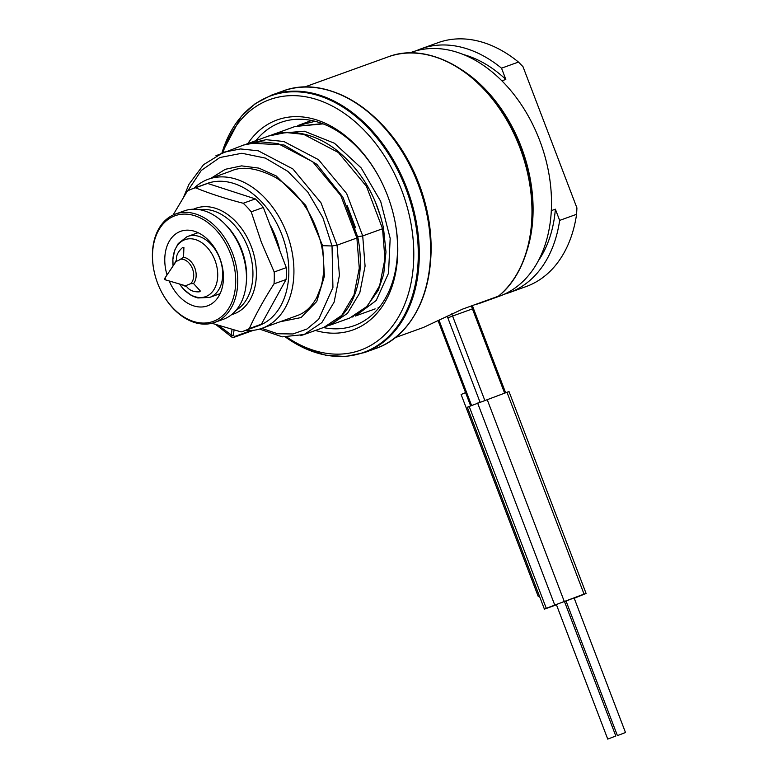 <?xml version="1.0" encoding="UTF-8"?>
<svg xmlns="http://www.w3.org/2000/svg" width="778" height="778" viewBox="0 0 778 778"><rect width="100%" height="100%" fill="white"/><g stroke="black" fill="none" stroke-linecap="round" stroke-linejoin="round"><path stroke-width="1.17" d="M504.27 294.22A129.644 90.705 -109.9 0 0 509.182 292.674L526.123 286.557A129.644 90.705 70.1 0 0 576.595 214.29L576.926 207.94L522.981 66.665L518.469 62.065L501.528 68.182A129.644 90.705 -109.9 0 0 421.131 48.781A129.644 90.705 -109.9 0 0 416.366 50.726M551.281 210.653L555.366 209.175A122.447 85.668 70.1 0 1 538.182 261.009M501.917 80.824L505.817 79.414L501.528 68.182M463.678 54.616A122.447 85.668 70.1 0 1 505.817 79.414M487.242 300.22A129.644 90.705 70.1 0 1 481.105 302.807L499.495 296.165A129.644 90.705 -109.9 0 0 539.611 140.234A129.644 90.705 -109.9 0 0 411.455 52.282L409.627 52.933M576.595 214.29L559.654 220.407L555.366 209.175M509.182 292.674A129.644 90.705 -109.9 0 0 559.654 220.407M421.131 48.781L438.072 42.673A129.644 90.705 70.1 0 1 518.469 62.065M461.539 69.689A129.644 90.705 70.1 0 1 521.221 146.877A129.644 90.705 70.1 0 1 526.92 250.779M481.105 302.807A129.644 90.705 70.1 0 1 474.726 304.733M427.861 54.907A132.824 92.932 70.1 0 1 510.446 125.783L510.747 126.357A129.644 90.705 70.1 0 1 528.583 175.74L528.709 176.382A132.824 92.932 70.1 0 1 510.436 283.659M304.616 87.019L388.047 56.901A133.242 93.224 -109.9 0 1 519.762 147.305A133.242 93.224 -109.9 0 1 498.397 296.194L462.492 309.148L423.417 327.46L395.107 337.681M394.66 219.834A108.035 75.592 70.1 0 1 354.214 325.642A108.035 75.592 70.1 0 1 323.405 327.567M255.904 140.604A108.035 75.592 70.1 0 1 280.839 122.409A108.035 75.592 70.1 0 1 379.547 177.977M247.881 143.522A111.643 78.111 70.1 0 1 379.372 177.647A111.643 78.111 70.1 0 1 387.561 195.638A111.643 78.111 70.1 0 1 394.728 220.193A111.643 78.111 70.1 0 1 315.401 330.456M222.955 152.498A133.242 93.224 70.1 0 1 308.351 97.289A133.242 93.224 70.1 0 1 401.584 189.968A133.242 93.224 70.1 0 1 391.927 326.75A133.242 93.224 70.1 0 1 287.004 337.224M194.023 188.208A79.23 55.433 70.1 0 1 208.339 179.212A79.23 55.433 70.1 0 1 286.664 232.962A79.23 55.433 70.1 0 1 262.147 328.248A79.23 55.433 70.1 0 1 245.381 330.475M280.119 321.761L301.067 317.56L316.743 301.485L324.416 276.171L322.627 245.683L321.499 245.371C324.65 260.776 324.455 274.673 320.906 287.092L316.636 297.75C311.414 306.999 304.957 312.941 297.245 315.576L262.147 328.248M321.489 245.371C314.448 215.594 299.326 193.061 276.141 177.773C257.43 167.96 242.259 165.763 230.628 171.179L208.339 179.212M539.31 595.792L538.191 596.347L461.121 394.524L465.555 392.589M507.139 392.413C509.687 391.363 509.639 391.324 506.974 392.268L469.202 406.466C466.81 407.448 466.712 407.546 468.901 406.777M538.191 596.347L539.397 596.016M574.222 598.253L584.21 594.236C586.758 593.196 586.7 593.147 584.045 594.091L546.273 608.289C543.725 609.33 543.773 609.378 546.438 608.435L556.465 604.807M469.202 406.466L546.273 608.289C543.725 609.33 543.773 609.378 546.438 608.435M564.595 601.88L566.141 601.316M584.21 594.236C586.758 593.196 586.7 593.147 584.045 594.091L506.974 392.268M625.493 732.526L574.115 597.971L572.89 598.379L566.044 601.054L617.421 735.609L625.493 732.526L617.421 735.609M615.816 736.017L564.439 601.472L563.204 601.88L556.367 604.555L607.744 739.1L615.816 736.017L607.744 739.1M232.038 329.464L231.231 334.91L231.922 337.195L233.915 337.351L253.463 330.3M300.648 335.629L304.101 334.54L321.888 322.578L334.132 302.117L339.422 275.373L337.059 245.177L356.898 238.01L340.842 195.657L312.746 161.795L278.067 143.609L260.377 141.781L243.631 145.029L215.934 155.736M261.807 328.374L277.62 333.752L292.975 333.966L306.96 329.016L318.727 319.194L332.926 287.481L332.031 245.974L337.059 245.177L320.993 202.825L292.898 168.962L258.218 150.776L240.528 148.948L223.743 152.206M205.946 183.919A75.622 52.914 70.1 0 1 281.899 234.781A75.622 52.914 70.1 0 1 257.294 326.147M269.82 224.472A66.266 46.359 70.1 0 1 275.83 237.232A66.266 46.359 70.1 0 1 279.866 250.788M211.849 323.278L241.083 331.895A75.631 52.914 -109.9 0 0 243.981 330.981L256.079 326.604A75.631 52.914 -109.9 0 0 261.379 324.212L286.1 279.506A75.631 52.914 -109.9 0 0 286.294 267.622L263.324 207.454A75.631 52.914 70.1 0 0 255.32 198.896L207.619 183.433A75.631 52.914 70.1 0 0 204.721 184.347L192.623 188.714A75.631 52.914 70.1 0 1 195.521 187.799L207.619 183.433M173.047 215.059L187.323 191.106A75.631 52.914 70.1 0 1 192.623 188.714M195.521 187.799C209.71 193.576 225.601 198.73 243.222 203.262A75.631 52.914 70.1 0 1 251.216 211.82L263.324 207.454M243.222 203.262L255.32 198.896M251.216 211.82L261.408 242.376L274.196 271.999L286.294 267.622M243.981 330.981A75.631 52.914 -109.9 0 0 249.281 328.579L261.379 324.212M274.196 271.999A75.631 52.914 -109.9 0 1 274.002 283.873C264.043 299.394 255.797 314.302 249.281 328.579M214.631 322.432L223.344 319.281A57.621 40.31 -109.9 0 0 241.18 249.981A57.621 40.31 70.1 0 0 184.221 210.887L175.507 214.038A57.621 40.31 70.1 0 1 232.466 253.132A57.621 40.31 70.1 0 1 214.631 322.432A57.621 40.31 70.1 0 1 161.902 292.625A57.621 40.31 70.1 0 1 161.552 291.964M154.122 271.386A57.621 40.31 70.1 0 1 153.966 270.647A57.621 40.31 70.1 0 1 175.507 214.038M157.642 283.309A56.181 39.308 70.1 0 1 154.034 270.929A56.181 39.308 70.1 0 1 178.386 214.767A56.181 39.308 70.1 0 1 230.56 253.852A56.181 39.308 70.1 0 1 217.305 319.534A56.181 39.308 70.1 0 1 161.766 292.363A56.181 39.308 70.1 0 1 157.642 283.309M167.037 274.955A39.61 27.716 70.1 0 1 180.652 231.319A39.61 27.716 70.1 0 1 219.814 258.199A39.61 27.716 70.1 0 1 207.551 305.842A39.61 27.716 70.1 0 1 169.205 280.965M165.062 279.749A0.72 0.506 70.1 0 1 164.8 278.398A0.72 0.506 -109.9 0 1 165.315 279.74A0.72 0.506 70.1 0 1 165.062 279.749L183.666 285.225A13.615 9.531 70.1 0 0 186.039 285.565L190.629 283.707L193.557 283.552L200.374 291.069L199.217 291.847C193.479 292.081 189.239 290.262 186.516 286.392L186.107 285.254M182.363 247.715L183.909 247.472L183.54 257.324L177.899 260.825L176.664 261L176.499 260.163C175.925 255.933 177.88 251.78 182.363 247.715M176.82 261.116L176.664 261A13.615 9.531 70.1 0 0 175.439 262.439L164.625 278.543M274.002 283.873L286.1 279.506M405.785 188.364A136.422 95.451 -109.9 0 0 309.022 93.214A136.422 95.451 -109.9 0 0 221.983 152.877L241.229 116.428L255.213 103.639L271.464 95.159A136.85 95.743 -109.9 0 1 406.738 188.004A136.85 95.743 -109.9 0 1 364.396 352.599L345.51 356.519L325.554 355.176L305.326 348.632L285.614 337.156A136.422 95.451 -109.9 0 0 394.952 329.59A136.422 95.451 -109.9 0 0 405.785 188.364M323.638 89.042A136.422 95.451 70.1 0 1 408.45 161.824C379.761 106.323 324.309 74.892 282.754 91.084A136.85 95.743 70.1 0 1 418.039 183.929A136.85 95.743 70.1 0 1 375.696 348.515L364.396 352.599M375.696 348.515C418 334.433 440.601 274.829 427.219 213.804L427.103 213.25A133.67 93.525 -109.9 0 0 418.515 183.841A133.67 93.525 -109.9 0 0 408.713 162.32L408.45 161.824A136.422 95.451 70.1 0 1 418.447 183.793A136.422 95.451 70.1 0 1 427.219 213.804A136.422 95.451 70.1 0 1 408.45 323.979M430.283 264.073A133.242 93.224 -109.9 0 0 418.924 183.705A133.242 93.224 -109.9 0 0 378.701 121.174M388.047 56.901C428.513 41.137 482.516 71.741 510.446 125.783A132.824 92.932 70.1 0 1 528.709 176.382C539.066 224.881 526.978 273.379 498.62 296.058M439.045 320.273A68.425 47.876 -109.9 0 0 439.424 321.275L438.481 321.684L438.131 320.74M439.424 321.275L471.585 405.503M447.185 316.101A55.462 38.803 -109.9 0 0 447.836 317.871L480.007 402.119M451.785 313.816A51.854 36.284 -109.9 0 0 452.592 316.053L447.836 317.871M471.38 305.939A51.854 36.284 -109.9 0 0 472.441 308.895L452.592 316.053L484.762 400.3M505.661 392.871L473.462 308.555L472.441 308.895L504.601 393.123M487.135 399.435L564.196 601.258M477.614 403.072L554.685 604.895M187.79 190.853L201.278 170.45L219.873 157.516L241.89 153.266L265.298 158.08L287.938 171.432L307.738 191.981L322.88 217.675L332.031 245.974L322.627 245.683L305.686 205.314L276.132 175.906L258.918 168.126L241.579 165.87L225.27 169.303L211.062 178.22M349.555 318.134L367.362 306.172L379.625 285.721L384.925 258.957L382.552 228.751L383.496 228.11L385.985 251.955L383.7 274.187L378.293 290.252L365.466 308.321L349.546 318.114L329.707 325.282L347.513 313.339L359.776 292.878L365.077 266.125L362.713 235.919L346.638 193.537L318.513 159.675L283.814 141.499L266.115 139.69L246.645 144.027M375.152 308.895L355.303 316.053L376.192 300.512L388.523 273.195L390.177 238.34L380.666 201.337L361.186 167.922L334.472 143.259L304.324 131.2L275.12 133.66L272.174 134.818M323.162 123.877L294.959 126.493M379.197 307.378L378.098 307.709L379.197 307.388M315.197 121.3L297.828 125.55M380.85 217.334L375.025 201.055M355.527 227.769L347.212 205.557M218.696 325.515L231.231 334.91A1.439 0.622 -171.5 0 0 233.312 335.153L234.479 336.553L251.245 330.504M234.081 330.028L233.312 335.153M356.898 238.01L357.841 237.378C361.556 256.205 361.138 273.448 356.577 289.115C354.087 297.488 350.489 304.772 345.763 310.967C339.791 318.766 332.517 324.231 323.94 327.373L341.727 315.411L353.98 294.959L359.271 268.206L356.898 238.01M357.676 236.716L362.713 235.919L382.552 228.751L366.487 186.38L338.362 152.507L303.663 134.341L285.964 132.523L268.614 136.014M323.317 327.596L304.101 334.54L282.268 336.855L259.551 329.084M353.28 316.724L352.415 316.986M234.479 336.553A1.439 1.011 70.1 0 1 233.925 337.351M193.537 209.194A56.152 39.289 70.1 0 1 251.236 246.393A56.152 39.289 -109.9 0 1 231.601 314.633M236.035 310.315A54.022 37.791 -109.9 0 0 247.988 247.628A54.022 37.791 70.1 0 0 199.713 209.681M224.988 224.152A54.022 37.791 70.1 0 1 241.705 249.894A54.022 37.791 -109.9 0 1 246.247 283.036M198.089 232.68L187.002 236.697L178.22 243.572L174.661 250.283L172.872 259.57L173.095 265.93A30.303 21.201 -109.9 0 1 184.464 239.857A30.303 21.201 -109.9 0 1 214.942 260.212A30.303 21.201 -109.9 0 1 206.082 296.467A30.303 21.201 -109.9 0 1 179.63 284.038L183.472 289.017L190.795 295.066L193.615 296.525L197.836 297.964L209.7 297.41A32.413 22.679 -109.9 0 0 210.255 297.196A32.413 22.679 -109.9 0 0 219.882 258.821A32.413 22.679 -109.9 0 0 187.692 236.434L187.692 236.434A32.413 22.679 -109.9 0 0 187.138 236.648M183.54 257.324A15.054 10.532 70.1 0 1 194.792 267.914A15.054 10.532 70.1 0 1 193.557 283.552M186.516 286.392A15.054 10.532 70.1 0 1 182.256 284.816M174.622 263.664A15.054 10.532 70.1 0 1 176.499 260.163M181.255 259.142A13.615 9.531 70.1 0 1 192.487 268.789A13.615 9.531 70.1 0 1 190.629 283.707M379.722 178.298L379.372 177.647M282.754 91.084L271.464 95.159M394.582 219.474L394.728 220.193M438.481 321.684L470.68 405.999M473.462 308.555L472.402 305.579M544.396 609.106L467.325 407.283M586.087 593.42L509.016 391.587M322.423 123.595L294.969 126.513L272.3 134.779M311.647 120.473L297.857 125.55M246.519 144.076L269.217 135.8C281.597 131.414 294.619 131.239 308.283 135.265C317.687 138.095 326.711 142.744 335.376 149.22C360.233 168.845 376.27 195.142 383.505 228.11M223.792 152.216L203.535 164.683L189.005 184.221L183.705 196.863M215.856 324.601L231.922 337.185M250.127 143.133L284.038 144.98L316.831 164.304L342.904 197.184L357.851 237.378M209.7 297.41L220.096 293.656"/></g></svg>
